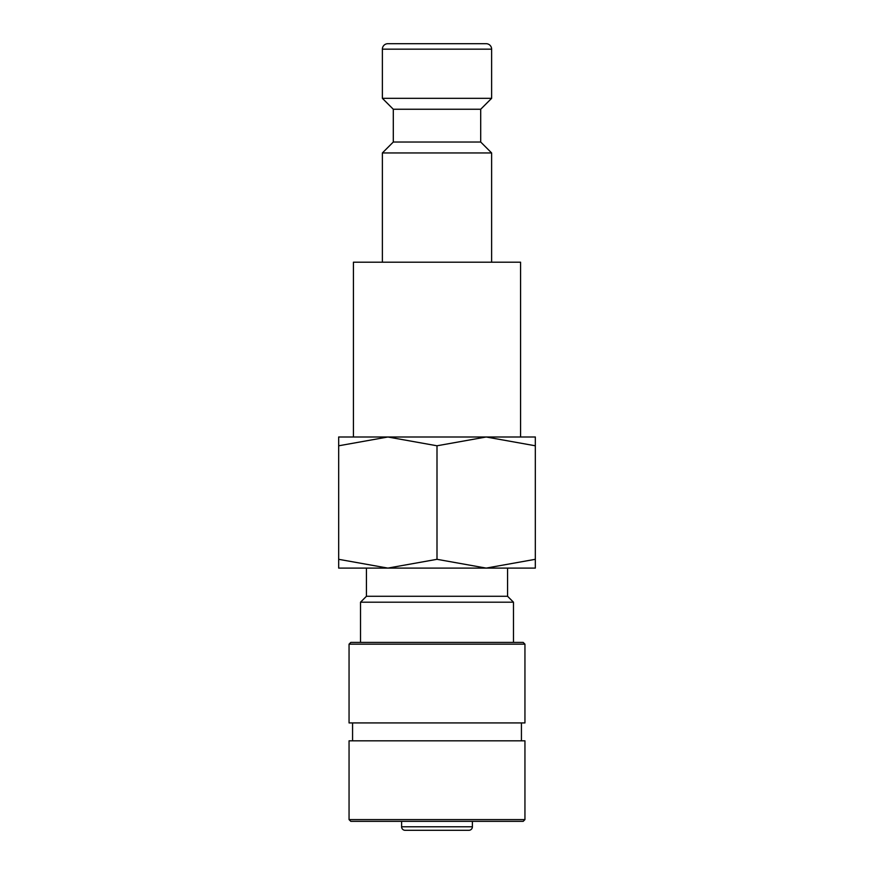 <?xml version="1.0" encoding="UTF-8"?>
<svg xmlns="http://www.w3.org/2000/svg" width="874" height="874" viewBox="0 0 874 874"><rect width="100%" height="100%" fill="white"/><g stroke="black" fill="none" stroke-linecap="round" stroke-linejoin="round"><path stroke-width="1.31" d="M480.7 142.025L393.3 142.025L393.3 109.25L480.7 109.25L480.7 142.025L491.625 152.95L382.375 152.95L382.375 262.2M491.625 49.163L382.375 49.163A5.463 5.463 0 0 1 387.838 43.7L486.163 43.7A5.463 5.463 0 0 1 491.625 49.163L491.625 98.325L382.375 98.325L393.3 109.25M353.424 437L353.424 262.2L520.576 262.2L520.576 437M535.325 437L486.163 437L535.325 445.784C535.325 434.028 535.325 434.028 535.325 445.795L535.325 559.316C535.325 571.072 535.325 571.072 535.325 559.305L486.163 568.1L437 559.316L387.838 568.1L338.675 559.316C338.675 571.072 338.675 571.072 338.675 559.305L338.675 445.784C338.675 434.028 338.675 434.028 338.675 445.795L387.838 437L437 445.784L486.163 437L338.675 437M535.325 568.1L338.675 568.1M472.397 826.782A3.518 3.518 0 0 1 468.879 830.3L405.121 830.3A3.518 3.518 0 0 1 401.603 826.782L472.397 826.782L472.397 821.352M437 819.594L349.054 819.594L350.813 821.352L523.187 821.352L524.946 819.594L437 819.594M524.946 819.594L524.946 740.824L349.054 740.824L349.054 819.594M437 644.16L349.054 644.16L349.054 722.929L524.946 722.929L524.946 644.16L437 644.16M524.946 644.16L523.187 642.401L350.813 642.401L349.054 644.16M507.565 568.1L507.565 596.276L513.475 602.197L360.525 602.197L360.525 642.401M507.565 596.276L366.435 596.276L360.525 602.197M407.502 830.3L437 830.3M437 445.784L437 559.316M393.3 142.025L382.375 152.95M382.375 49.163L382.375 98.325M401.603 821.352L401.603 826.782M352.572 722.929L352.572 740.824M366.435 568.1L366.435 596.276M513.475 602.197L513.475 642.401M521.428 722.929L521.428 740.824M480.7 109.25L491.625 98.325M491.625 152.95L491.625 262.2"/></g></svg>
